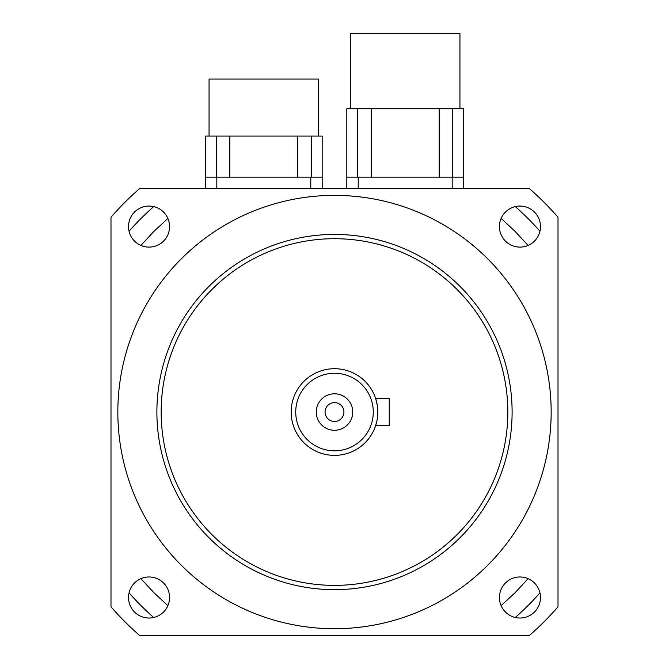 <?xml version="1.0" encoding="UTF-8"?>
<svg xmlns="http://www.w3.org/2000/svg" width="669" height="669" viewBox="0 0 669 669"><rect width="100%" height="100%" fill="white"/><g stroke="black" fill="none" stroke-linecap="round" stroke-linejoin="round"><path stroke-width="1" d="M507.83 412.045A173.33 173.33 0 0 0 247.831 261.93A173.33 173.33 0 0 0 247.831 562.152A173.33 173.33 0 0 0 507.83 412.045M551.164 412.045A216.664 216.664 0 0 1 226.164 599.683A216.664 216.664 0 0 1 226.164 224.408A216.664 216.664 0 0 1 551.164 412.045M156.889 412.045A177.611 177.611 0 0 0 334.5 589.657A177.611 177.611 0 0 0 512.111 412.045A177.611 177.611 0 0 0 334.5 234.434A177.611 177.611 0 0 0 156.889 412.045M377.048 420.257L375.618 425.727L389.233 425.727L389.233 398.356L375.618 398.356L377.299 405.255M375.911 399.276L376.48 401.308M375.618 425.727L376.998 420.517M377.834 412.045A43.334 43.334 0 0 0 312.833 374.515A43.334 43.334 0 0 0 312.833 449.568A43.334 43.334 0 0 0 377.834 412.045L377.784 410.005M352.747 412.045A18.247 18.247 0 0 1 325.377 427.842A18.247 18.247 0 0 1 325.377 396.24A18.247 18.247 0 0 1 352.747 412.045M343.925 412.045A9.425 9.425 0 0 0 329.784 403.875A9.425 9.425 0 0 0 329.784 420.207A9.425 9.425 0 0 0 343.925 412.045M373.269 412.045A38.769 38.769 0 0 1 315.116 445.621A38.769 38.769 0 0 1 315.116 378.47A38.769 38.769 0 0 1 373.269 412.045M499.434 597.501A20.53 20.53 0 0 1 519.955 576.979A20.53 20.53 0 0 1 540.485 597.501A20.53 20.53 0 0 1 519.955 618.031A20.53 20.53 0 0 1 499.434 597.501M128.515 226.582A20.53 20.53 0 0 1 149.045 206.06A20.53 20.53 0 0 1 169.566 226.582A20.53 20.53 0 0 1 149.045 247.112A20.53 20.53 0 0 1 128.515 226.582M128.515 597.501A20.53 20.53 0 0 1 149.045 576.979A20.53 20.53 0 0 1 169.566 597.501A20.53 20.53 0 0 1 149.045 618.031A20.53 20.53 0 0 1 128.515 597.501M499.434 226.582A20.53 20.53 0 0 1 519.955 206.06A20.53 20.53 0 0 1 540.485 226.582A20.53 20.53 0 0 1 519.955 247.112A20.53 20.53 0 0 1 499.434 226.582M139.696 188.533A296.492 296.492 0 0 0 110.995 217.233L110.995 606.85A296.492 296.492 0 0 0 139.696 635.55L529.304 635.55A296.492 296.492 0 0 0 558.005 606.85L558.005 217.233A296.492 296.492 0 0 0 529.304 188.533L139.696 188.533M528.109 578.668L515.197 592.592L501.123 605.654M167.877 605.654L153.954 592.742L140.891 578.668M140.891 245.423L153.803 231.499L167.877 218.429M501.123 218.429L515.046 231.349L528.109 245.423M153.694 617.495A273.68 273.68 0 0 1 129.05 592.851M129.05 231.231A273.68 273.68 0 0 1 153.694 206.596M515.306 206.596A273.68 273.68 0 0 1 539.95 231.231M539.95 592.851A273.68 273.68 0 0 1 515.306 617.495M346.818 177.134L463.584 177.134L463.584 108.713L346.818 108.713L346.818 188.533M459.938 108.713L459.938 33.45L350.464 33.45L350.464 108.713M371.211 177.134L371.211 108.713M439.19 177.134L439.19 108.713M357.731 177.134L357.731 108.713M452.67 177.134L452.67 108.713M463.584 177.134L463.584 188.533M205.416 177.134L322.182 177.134L322.182 136.083L205.416 136.083L205.416 188.533M318.536 136.083L318.536 79.067L209.062 79.067L209.062 136.083M229.81 177.134L229.81 136.083M297.789 177.134L297.789 136.083M216.33 177.134L216.33 136.083M311.269 177.134L311.269 136.083M322.182 177.134L322.182 188.533M452.185 177.134L452.185 188.533M358.216 177.134L358.216 188.533M310.784 177.134L310.784 188.533M216.815 177.134L216.815 188.533"/></g></svg>

